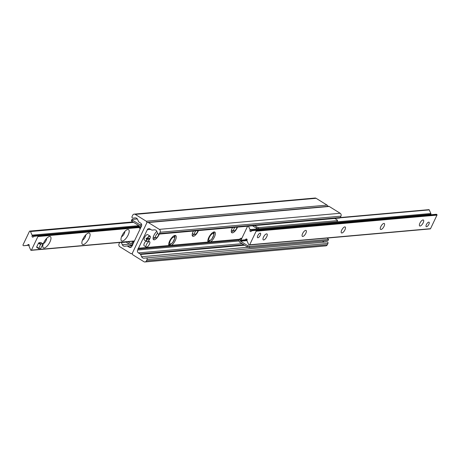 <?xml version="1.0" encoding="UTF-8"?>
<svg xmlns="http://www.w3.org/2000/svg" width="460" height="460" viewBox="0 0 460 460"><rect width="100%" height="100%" fill="white"/><g stroke="black" fill="none" stroke-linecap="round" stroke-linejoin="round"><path stroke-width="0.69" d="M119.709 242.46A1.058 0.937 -95.1 0 0 119.692 242.5L119.048 243.846A2.116 1.874 -95.1 0 0 119.83 246.727L130.784 253.54A1.374 1.219 -95.1 0 0 132.434 253.011L146.711 223.077A1.374 1.219 -95.1 0 0 146.205 221.208L135.251 214.394A2.116 1.874 -95.1 0 0 132.71 215.205L132.066 216.556A1.058 0.937 -95.1 0 0 133.015 218.126L135.165 217.879A2.651 2.346 84.9 0 1 135.217 217.873A2.651 2.346 84.9 0 1 137.546 219.357L138.563 221.628A1.058 0.937 -95.1 0 0 138.96 222.088L140.737 223.198A2.116 1.874 84.9 0 1 141.513 226.078L132.675 244.617A0.529 0.471 84.9 0 1 132.29 245.416L132.353 245.41M327.71 206.362A1.374 1.219 -95.1 0 0 327.06 205.114L316.106 198.3A2.116 1.874 -95.1 0 0 315.037 198.041L134.182 214.13M132.29 245.416L131.819 246.399A2.116 1.874 84.9 0 1 129.277 247.215L127.506 246.111A1.058 0.937 -95.1 0 0 126.948 245.985L124.723 246.238A2.651 2.346 84.9 0 1 124.671 246.244A2.651 2.346 84.9 0 1 122.343 244.76L121.359 242.558A1.058 0.937 -95.1 0 0 121.221 242.328M213.958 234.013A6.089 2.346 121.9 0 0 214.021 231.943M207.914 241.77A6.089 2.346 121.9 0 0 209.743 240.793M239.614 239.229L208.029 242.04A6.089 2.346 -58.1 0 1 209.944 235.468A6.089 2.346 -58.1 0 1 214.808 232.07A6.089 2.346 -58.1 0 1 214.653 236.434A6.089 2.346 -58.1 0 1 210.686 241.805L210.64 241.81M147.327 229.689L138.483 248.227A0.529 0.471 -95.1 0 0 138.103 249.027L137.632 250.016A2.116 1.874 -95.1 0 0 138.408 252.896L140.185 254A1.058 0.937 84.9 0 1 140.582 254.46L141.599 256.732A2.651 2.346 -95.1 0 0 143.928 258.221A2.651 2.346 -95.1 0 0 143.98 258.215L146.136 257.968A1.058 0.937 84.9 0 1 147.079 259.538L146.435 260.883A2.116 1.874 84.9 0 1 143.894 261.7L132.94 254.886A1.374 1.219 84.9 0 1 132.434 253.011L146.711 223.077A1.374 1.219 84.9 0 1 148.361 222.548L159.321 229.362A2.116 1.874 84.9 0 1 160.097 232.242L159.453 233.588A1.058 0.937 84.9 0 1 157.786 233.53L156.802 231.334A2.651 2.346 -95.1 0 0 154.474 229.845A2.651 2.346 -95.1 0 0 154.422 229.85L152.197 230.109A1.058 0.937 84.9 0 1 151.645 229.977L149.868 228.873A2.116 1.874 -95.1 0 0 147.327 229.689L150.696 229.39M168.923 245.519A6.089 2.346 -58.1 0 1 170.844 238.947A6.089 2.346 -58.1 0 1 175.703 235.549A6.089 2.346 -58.1 0 1 175.547 239.913A6.089 2.346 -58.1 0 1 171.58 245.283L138.483 248.227M208.029 242.04L171.545 245.283M159.315 234.077A5.457 2.104 -58.1 0 1 158.976 234.847A5.457 2.104 -58.1 0 1 153.583 239.7A5.457 2.104 -58.1 0 1 153.588 236.112A5.457 2.104 -58.1 0 1 156.814 231.357M198.415 230.598A5.457 2.104 -58.1 0 1 198.082 231.368A5.457 2.104 -58.1 0 1 192.683 236.221A5.457 2.104 -58.1 0 1 193.447 231.035M237.521 227.119A5.457 2.104 -58.1 0 1 237.187 227.89A5.457 2.104 -58.1 0 1 231.788 232.743A5.457 2.104 -58.1 0 1 232.553 227.556M174.857 237.492A6.089 2.346 121.9 0 0 174.921 235.422M168.808 245.249A6.089 2.346 121.9 0 0 170.637 244.271M239.194 240.034L138.103 249.027M231.345 232.064A5.457 2.104 121.9 0 0 233.312 230.828M192.24 235.543A5.457 2.104 121.9 0 0 194.206 234.307M153.14 239.022A5.457 2.104 121.9 0 0 155.1 237.785M147.671 222.375L328.52 206.287A1.374 1.219 84.9 0 1 329.216 206.459L340.17 213.273A2.116 1.874 84.9 0 1 340.952 216.154L340.308 217.499A1.058 0.937 84.9 0 1 339.572 218.04L158.717 234.128M322.673 241.046A2.651 2.346 -95.1 0 0 324.294 242.115M327.008 241.874L146.153 257.962L326.985 241.874A1.058 0.937 84.9 0 1 327.934 243.443L327.29 244.795A2.116 1.874 84.9 0 1 325.818 245.87L144.963 261.958M419.928 223.134A3.496 1.345 -58.1 0 1 423.384 220.018A3.496 1.345 -58.1 0 1 422.688 223.698A3.496 1.345 -58.1 0 1 419.698 225.958A3.496 1.345 -58.1 0 1 419.928 223.134M380.822 226.613A3.496 1.345 -58.1 0 1 384.284 223.502A3.496 1.345 -58.1 0 1 383.582 227.177A3.496 1.345 -58.1 0 1 380.592 229.436A3.496 1.345 -58.1 0 1 380.822 226.613M341.722 230.092A3.496 1.345 -58.1 0 1 345.178 226.981A3.496 1.345 -58.1 0 1 344.477 230.655A3.496 1.345 -58.1 0 1 341.487 232.915A3.496 1.345 -58.1 0 1 341.722 230.092M302.617 233.571A3.496 1.345 -58.1 0 1 306.078 230.46A3.496 1.345 -58.1 0 1 305.377 234.134A3.496 1.345 -58.1 0 1 302.387 236.394A3.496 1.345 -58.1 0 1 302.617 233.571M263.517 237.049A3.496 1.345 -58.1 0 1 266.972 233.939A3.496 1.345 -58.1 0 1 266.271 237.613A3.496 1.345 -58.1 0 1 263.281 239.873A3.496 1.345 -58.1 0 1 263.517 237.049M260.251 235.347A2.651 1.023 -58.1 0 1 257.635 237.705A2.651 1.023 -58.1 0 1 257.807 235.566A2.651 1.023 -58.1 0 1 260.429 233.208A2.651 1.023 -58.1 0 1 260.251 235.347M254.414 230.483L255.668 230.345M428.858 224.33A2.651 1.023 -58.1 0 1 426.242 226.688A2.651 1.023 -58.1 0 1 426.414 224.543A2.651 1.023 -58.1 0 1 429.036 222.186A2.651 1.023 -58.1 0 1 428.858 224.33M247.601 226.222L241.247 239.545A0.425 0.374 -95.1 0 0 241.621 240.172L245.157 239.763A0.845 0.753 -95.1 0 0 245.726 239.338A0.845 0.753 84.9 0 1 247.054 240.16A0.845 0.753 -95.1 0 0 247.049 240.942L248.664 244.553A0.425 0.374 -95.1 0 0 248.825 244.737L249.159 244.944A0.425 0.374 -95.1 0 0 249.671 244.783L256.145 231.202A0.425 0.374 -95.1 0 0 255.99 230.627L255.656 230.42A0.425 0.374 -95.1 0 0 255.432 230.368L251.902 230.77A0.845 0.753 -95.1 0 0 251.327 231.202A0.845 0.753 84.9 0 1 249.998 230.374A0.845 0.753 -95.1 0 0 250.004 229.592L248.457 226.142M430.014 228.856A0.425 0.374 -95.1 0 0 430.52 228.695L437 215.113A0.425 0.374 -95.1 0 0 436.845 214.532L436.511 214.325A0.425 0.374 -95.1 0 0 436.287 214.274L255.449 230.362L436.293 214.274M430.773 214.768A0.845 0.753 84.9 0 1 430.853 214.285A0.845 0.753 -95.1 0 0 430.859 213.503L429.243 209.892A0.425 0.374 -95.1 0 0 428.869 209.656L340.291 217.54M128.144 235.02A6.618 2.553 -58.1 0 1 123.855 240.43A6.618 2.553 -58.1 0 1 121.009 239.838A6.618 2.553 -58.1 0 1 122.923 233.944A6.618 2.553 -58.1 0 1 127.362 229.62A6.618 2.553 -58.1 0 1 128.144 235.02M121.538 236.727A3.496 1.345 121.9 0 0 124.252 233.628A3.496 1.345 121.9 0 0 124.809 231.472M89.039 238.498A6.618 2.553 -58.1 0 1 84.749 243.909A6.618 2.553 -58.1 0 1 81.903 243.317A6.618 2.553 -58.1 0 1 83.818 237.423A6.618 2.553 -58.1 0 1 88.257 233.099A6.618 2.553 -58.1 0 1 89.039 238.498M82.438 240.206A3.496 1.345 121.9 0 0 85.152 237.107A3.496 1.345 121.9 0 0 85.704 234.951M49.939 241.977A6.618 2.553 -58.1 0 1 45.649 247.388A6.618 2.553 -58.1 0 1 42.803 246.796A6.618 2.553 -58.1 0 1 44.718 240.902A6.618 2.553 -58.1 0 1 49.157 236.578A6.618 2.553 -58.1 0 1 49.939 241.977M43.332 243.685A3.496 1.345 121.9 0 0 46.046 240.586A3.496 1.345 121.9 0 0 46.598 238.429M37.904 236.549A0.425 0.374 -95.1 0 0 37.525 235.917L33.994 236.325A0.845 0.753 -95.1 0 0 33.419 236.756A0.845 0.753 84.9 0 1 32.091 235.928A0.845 0.753 -95.1 0 0 32.096 235.146L30.481 231.535A0.425 0.374 -95.1 0 0 30.32 231.351L29.986 231.144A0.425 0.374 -95.1 0 0 29.48 231.305L23 244.887A0.425 0.374 -95.1 0 0 23.155 245.467L23.489 245.674A0.425 0.374 -95.1 0 0 23.713 245.726L27.244 245.318A0.845 0.753 -95.1 0 0 27.819 244.892A0.845 0.753 84.9 0 1 29.147 245.715A0.845 0.753 -95.1 0 0 29.141 246.497L30.757 250.108A0.425 0.374 -95.1 0 0 31.424 250.125L37.904 236.549L139.299 227.527M140.357 228.505L140.317 227.803L139.282 227.159L139.328 228.039L140.294 228.637M131.819 221.26L132.365 220.104L131.957 219.431L131.405 220.587L131.819 221.26L139.328 225.929A0.529 0.471 84.9 0 1 139.524 226.653L139.282 227.159M133.682 242.5L132.716 241.897L131.548 243.374A0.529 0.471 -95.1 0 1 130.91 243.576L131.428 243.53M132.716 241.897L134.027 241.782M131.79 242.863L132.825 243.512L133.567 242.736M127.943 241.73L130.91 243.576M125.833 241.92L130.358 244.731A1.851 1.644 -95.1 0 0 132.583 244.018L132.825 243.512M131.957 219.431L137.327 218.954M140.317 227.803L140.559 227.297A1.851 1.644 -95.1 0 0 139.88 224.773L132.365 220.104M241.5 239.005L240.448 238.361L239.522 239.327L240.557 239.97L241.488 239.005M248.02 245.87L247.468 247.026L249.055 247.595L249.602 246.439L248.02 245.87L240.511 241.201A0.529 0.471 84.9 0 1 240.315 240.482L240.557 239.97M249.602 246.439L328.595 239.413L327.123 238.079M240.448 238.361L241.868 238.234M239.522 239.327L239.28 239.838A1.851 1.644 -95.1 0 0 239.959 242.357L247.468 247.026M328.595 239.413L328.043 240.568L249.055 247.595M334.776 218.465L337.151 219.937L337.559 220.61L337.007 221.766L258.02 228.792L258.572 227.637L256.99 227.073L256.438 228.229L258.02 228.792M256.438 228.229L252.511 225.785M337.559 220.61L258.572 227.637M256.99 227.073L254.616 225.595M150.316 236.722A3.18 1.225 121.9 0 0 150.305 236.589A3.18 1.225 121.9 0 0 150.023 236.072A3.18 1.225 121.9 0 0 147.068 238.527L147.332 238.625A2.967 1.144 -58.1 0 1 149.189 236.492A2.967 1.144 -58.1 0 1 150.339 236.837A2.967 1.144 -58.1 0 1 150.046 238.383L147.332 238.625M149.149 238.228L148.959 238.596L149.69 239.119A2.967 1.144 -58.1 0 1 147.493 241.414A2.967 1.144 -58.1 0 1 146.981 239.361L146.05 238.855L146.406 238.113L147.068 238.527M146.717 239.269A3.18 1.225 121.9 0 0 146.671 241.465L144.348 240.022A3.18 1.225 -58.1 0 1 144.986 236.676A3.18 1.225 -58.1 0 1 147.7 234.629L150.023 236.072M146.671 241.465A3.18 1.225 121.9 0 0 147.257 241.494A3.18 1.225 121.9 0 0 147.384 241.442M148.959 238.596A26.479 6.808 25.5 0 0 146.05 238.855M149.69 239.119L146.981 239.361M40.537 244.513L41.003 244.024L43.016 243.863L40.756 248.475L38.738 248.636L40.537 244.513L38.462 243.219L38.928 242.736L40.882 242.564L42.958 243.852M38.778 248.204L36.702 246.916L38.462 243.219M36.702 246.916L36.668 247.342L38.703 248.584M255.156 230.397A2.651 1.023 121.9 0 0 255.145 230.207A2.651 1.023 121.9 0 0 255.099 230.011M146.245 247.077A3.18 1.225 -58.1 0 1 146.884 243.737A3.18 1.225 -58.1 0 1 149.598 241.684A3.18 1.225 -58.1 0 1 149.391 244.248A3.18 1.225 -58.1 0 1 146.245 247.077L144.17 245.789A3.18 1.225 -58.1 0 1 144.147 243.771A3.18 1.225 -58.1 0 1 145.952 241.023M234.847 227.355A2.766 1.064 121.9 0 0 234.065 230.937A2.766 1.064 121.9 0 0 235.808 229.707A2.766 1.064 121.9 0 0 237.021 227.159M195.747 230.834A2.766 1.064 121.9 0 0 194.959 234.416A2.766 1.064 121.9 0 0 196.702 233.185A2.766 1.064 121.9 0 0 197.921 230.638M157.688 233.306A2.766 1.064 121.9 0 0 155.687 235.963A2.766 1.064 121.9 0 0 155.854 237.895A2.766 1.064 121.9 0 0 157.602 236.664A2.766 1.064 121.9 0 0 158.815 234.117M146.205 221.208L327.06 205.114M135.251 214.394L316.106 198.3M129.277 247.215L131.353 247.031M127.506 246.111L132.158 245.697M126.989 245.979L132.244 245.513L126.971 245.979M122.343 244.76L129.392 244.133M121.359 242.558L126.172 242.127M329.216 206.459L148.361 222.548M340.17 213.273L159.321 229.362M340.952 216.154L160.097 232.242M340.308 217.499L159.453 233.588M239.108 240.988L137.632 250.016M242.075 243.673L138.408 252.896M243.852 244.777L140.185 254M244.553 245.214L140.582 254.46M248.112 247.256L141.599 256.732M327.934 243.443L147.079 259.538M327.29 244.795L146.435 260.883M241.621 240.172L247.141 239.683L241.615 240.172M245.157 239.763L247.123 239.591M245.726 239.338L246.968 239.223M249.671 244.783L430.52 228.695M256.145 231.202L437 215.113M255.99 230.627L436.845 214.532M255.656 230.42L436.511 214.325M249.998 230.374L430.853 214.285M250.004 229.592L430.859 213.503M340.061 217.827L429.243 209.892M37.542 235.917L139.426 226.855L37.53 235.917M32.091 235.928L139.576 226.366M32.096 235.146L138.874 225.647M30.481 231.535L133.595 222.364M30.32 231.351L133.314 222.191M29.986 231.144L132.98 221.979M23.713 245.726L29.227 245.232L23.707 245.726M27.244 245.318L29.216 245.145M27.819 244.892L29.06 244.777M31.424 250.125L134.412 240.965M132.583 244.018L132.974 243.984M140.95 227.263L140.559 227.297M139.88 224.773L141.686 224.612M240.315 240.482L247.135 239.873M246.968 240.626L240.511 241.201M41.003 244.024L38.928 242.736M208.817 239.838A3.985 1.535 -58.1 0 1 212.14 233.852A3.985 1.535 -58.1 0 1 212.819 237.412A3.985 1.535 -58.1 0 1 208.817 239.838M169.711 243.323A3.985 1.535 -58.1 0 1 173.04 237.331A3.985 1.535 -58.1 0 1 173.713 240.89A3.985 1.535 -58.1 0 1 169.711 243.323M131.48 253.713L132.29 253.638M249.372 244.996L430.226 228.907M29.773 231.092L132.877 221.921M31.13 250.343L134.32 241.161M131.296 244.961L132.739 244.835M40.94 242.575L43.016 243.863M36.668 247.342L38.738 248.636M148.327 240.89L149.598 241.684M234.065 230.937L231.443 230.264M194.959 234.416L192.337 233.743M155.859 237.895L153.232 237.222M207.811 240.816L209.087 241.011L210.203 240.54L211.91 238.912L213.929 234.56L213.865 233.323L213.124 232.271M168.705 244.294L169.981 244.49L171.097 244.018L172.81 242.391L174.829 238.038L174.76 236.802L174.018 235.75"/></g></svg>
